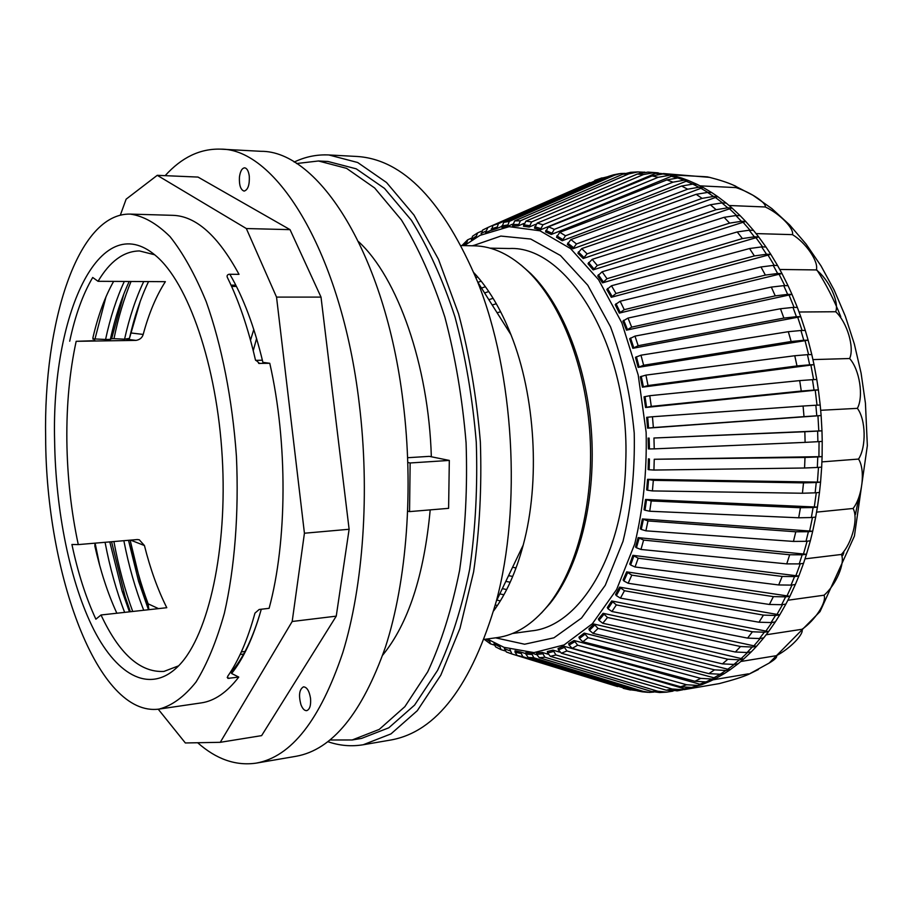 <?xml version="1.0" encoding="UTF-8"?>
<svg xmlns="http://www.w3.org/2000/svg" width="913" height="913" viewBox="0 0 913 913"><rect width="100%" height="100%" fill="white"/><g stroke="black" fill="none" stroke-linecap="round" stroke-linejoin="round"><path stroke-width="1.37" d="M123.848 540.69C128.79 566.117 135.421 589.307 143.74 610.249M113.897 541.546C118.61 566.79 124.876 590.106 132.716 611.47M131.038 281.489C123.974 298.54 118.291 317.598 113.977 338.677L124.567 339.191C129.372 317.507 135.763 298.289 143.718 281.558M231.103 672.322C243.052 658.57 252.992 637.959 260.924 610.477C253.152 637.731 243.383 658.73 231.617 673.497L231.103 672.322M105.063 542.299C109.937 567.897 116.453 591.259 124.647 612.372M95.169 543.429L99.643 565.238M105.999 296.759L94.986 338.951L105.566 339.476C110.268 317.644 116.51 298.3 124.316 281.455M158.463 608.617L148.123 603.813C140.796 584.16 134.804 562.944 130.148 540.154L141.31 586.249L149.116 609.656M148.123 603.813L148.648 608.161M111.569 541.74L125.07 596.292L130.354 611.733M123.826 293.997L111.626 338.712L113.977 338.677M98.558 561.221L94.849 544.125M92.829 338.985L94.986 338.951M129.441 611.836L122.08 590.962L109.788 541.9M111.626 338.712L110.347 339.408C115.095 317.61 121.383 298.3 129.201 281.478M148.477 609.724L138.593 581.307L128.505 540.291M140.305 301.142L129.452 338.381C134.291 317.028 140.648 298.095 148.545 281.581M261.289 609.233L260.924 610.477M129.452 338.381L124.567 339.191M229.836 274.265C243.326 297.33 254.35 326.694 262.898 362.358L269.78 363.294L258.653 363.408M110.347 339.408L105.566 339.476M239.446 177.042C240.267 171.222 241.991 168.152 244.65 167.832C247.001 168.243 248.541 170.993 249.283 176.106C249.683 184.905 247.971 189.904 244.125 191.102C240.61 189.87 239.058 185.191 239.446 177.042M300.982 704.779C298.448 695.341 299.281 689.349 303.493 686.838C306.951 687.112 309.29 690.958 310.534 698.377C311.048 705.418 309.769 709.515 306.7 710.645C304.497 710.782 302.591 708.83 300.982 704.779M133.401 323.761L133.994 320.589M158.223 709.196L185.35 742.965L220.273 742.315L292.183 621.491L336.246 616.149L349.12 529.266L321.011 297.102L290.037 229.642L198.03 177.076L157.253 175.319L126.131 199.171L120.311 215.194M292.183 621.491L304.428 533.226L349.12 529.266M304.428 533.226L276.536 297.102L321.011 297.102M276.536 297.102L246.339 228.547L290.037 229.642M246.339 228.547L157.253 175.319M220.273 742.315L261.62 735.627L336.246 616.149M165.15 175.661C181.653 157.39 200.107 148.557 220.478 149.139C276.068 148.226 341.519 252.764 359.208 403.363C370.039 491.947 363.34 585.804 342.774 652.692C320.109 720.026 291.27 756.843 256.245 763.12C235.874 766.087 216.347 759.296 197.665 742.737M256.245 763.12L296.132 756.272C332.252 749.79 362.039 713.327 385.503 646.906C406.81 580.953 413.92 488.66 403.032 401.583C385.252 253.563 318.26 150.588 260.89 151.307L220.478 149.139M259.669 363.545L255.4 359.756C248.085 328.018 238.818 300.765 227.634 277.986C226.584 276.023 227.063 274.779 229.072 274.265L239.012 274.345C218.002 235.668 195.93 215.993 172.785 215.331L130.319 214.099C77.765 212.718 43.356 322.323 45.65 437.966C45.958 573.124 97.68 717.629 159.147 709.07C172.032 705.681 184.3 696.687 195.987 682.079C207.046 664.242 216.507 641.303 224.358 613.285C234.698 568.148 239.012 513.289 236.421 456.249C232.37 399.289 221.711 345.297 206.212 301.667C195.142 274.745 183.091 253.061 170.035 236.627C156.739 223.48 143.501 215.97 130.319 214.099M159.147 709.07L201.191 702.907C214.452 701.024 226.972 692.408 238.761 677.081L227.873 678.37L227.679 676.328C238.567 660.795 247.663 639.728 254.955 613.137L259.155 609.485L269.107 608.332C287.264 541.455 287.846 442.771 269.78 363.294M238.761 677.081L231.617 673.497M78.278 544.593L137.258 539.549L139.255 539.766L144.437 545.54C150.268 568.879 157.721 589.604 166.782 607.704L101.023 614.985L95.876 619.185C85.902 597.684 77.913 572.782 71.922 544.479L78.278 544.593C71.123 511.189 67.311 476.552 66.854 440.694C66.489 404.824 69.593 371.694 76.167 341.314L94.347 340.709M318.454 160.985L327.95 161.475L356.218 168.825L384.476 188.386L411.352 220.216C428.151 247.286 442.691 279.504 454.971 316.868C465.516 356.538 472.614 398.33 476.278 442.269C477.739 486.332 475.547 528.673 469.67 569.29C461.818 607.841 451.125 641.519 437.578 670.359L414.582 705.098L388.79 727.809L361.559 738.4L352.19 739.975L379.249 729.407L404.881 706.651L427.729 671.808C441.184 642.889 451.809 609.074 459.593 570.397C465.413 529.62 467.582 487.108 466.087 442.862C462.435 398.753 455.347 356.778 444.825 316.959C432.602 279.435 418.131 247.092 401.4 219.919L374.661 187.975L346.563 168.346L318.454 160.985L296.531 163.541M330.107 739.987L352.19 739.975M382.741 655.089C408.294 623.636 424.111 575.224 430.194 509.876M431.335 456.774C428.676 364.926 397.429 277.381 358.661 241.751M407.7 457.71L429.315 456.363L449.322 460.426L448.603 508.336L409.549 511.611L407.769 511.143M95.397 543.132L94.804 545.86C100.43 570.876 107.7 593.176 116.636 612.76L117.092 613.205M95.135 340.823L92.875 337.89C98.045 315.567 104.961 296.736 113.623 281.398M126.53 339.168L135.991 340.389L76.167 341.314M235.794 285.176L231.023 285.153M409.549 511.611L410.142 462.971L407.871 462.48M410.142 462.971L449.322 460.426M256.587 338.54L253.243 350.672M240.13 654.507L243.645 654.05M255.594 360.373L262.385 360.213M69.708 341.211C75.197 315.43 82.866 294.191 92.704 277.484L98.056 281.307L165.367 281.672C156.249 295.823 148.853 313.41 143.193 334.443L131.13 332.983M135.991 340.389C139.792 339.75 142.2 337.764 143.193 334.443M236.444 286.442L231.594 286.42M241.329 651.916L245.072 651.437M101.023 614.985C119.192 653.868 140.168 672.676 163.918 671.432L178.617 665.839M253.791 329.502L250.516 340.172M154.674 254.773L139.427 250.938C123.643 251.235 109.857 261.358 98.056 281.307M512.444 633.496L531.56 630.872C579.572 626.409 623.944 554.522 625.747 461.887C630.381 348.401 568.206 245.255 509.283 248.519L489.996 248.142M541.352 613.114L550.014 603.459C578.534 568.057 595.561 502.835 591.67 435.547C587.721 368.27 563.23 305.456 530.795 273.615L521.072 265.032M484.187 639.397L497.163 637.616C515.525 635.106 532.45 624.424 547.926 605.57C576.742 569.803 593.964 503.782 590.026 435.649C586.02 367.517 561.255 303.926 528.479 271.754C510.915 254.83 492.872 246.19 474.338 245.825L461.248 245.551M493.705 610.797C506.201 593.792 516.039 571.88 523.217 545.072C540.416 481.596 535.417 395.763 510.96 334.717C500.723 308.925 488.409 288.303 474.018 272.861M327.915 741.71C339.533 745.704 351.288 746.72 363.191 744.757L390.901 739.998C436.528 731.804 471.667 685.526 496.33 601.165C521.859 506.487 514.087 373.2 477.739 282.117C443.444 201.191 403.169 159.307 356.915 156.465L328.828 154.959C316.777 154.388 305.227 156.762 294.146 162.08M363.191 744.757L390.969 733.904L417.309 710.679L440.796 675.186L460.004 628.315L473.607 571.892C479.61 530.373 481.87 487.086 480.364 442.029C476.62 397.109 469.362 354.381 458.577 313.832L438.502 259.383L413.988 215.057L386.541 182.52L357.691 162.514L328.828 154.959M54.609 440.58C55.556 510.664 70.016 582.836 93.993 630.05C117.96 676.761 151.398 694.622 179.541 664.869C208.598 634.318 227.657 549.17 222.236 457.071C216.929 364.972 188.112 282.596 155.701 255.64C98.798 207.046 51.311 316.982 54.609 440.58M473.379 245.392L472.466 245.791M477.704 276.981L475.97 277.62M485.396 286.739L481.493 288.063M493.111 298.334L488.832 299.669M500.644 311.755L497.094 312.76M512.718 576.434L508.564 575.647M506.669 589.558L502.344 588.634M500.335 600.902L496.855 600.081M494.161 645.012L490.441 643.848L489.3 640.218M484.289 639.385L490.155 643.676M504.992 650.878L501.054 649.668L499.502 645.48M499.422 646.609L494.081 643.87L495.588 646.872L500.746 649.52M494.081 643.87L494.15 642.9M509.922 650.752L504.444 648.789L506.373 651.985L511.885 653.97L509.956 649.394M506.373 651.985L507.354 652.361M511.885 653.97L617.599 686.587M504.444 648.789L504.467 647.522M520.638 653.388L515.058 652.213L517.192 655.5L522.784 656.675L520.593 651.996L525.797 653.617M522.784 656.675L629.091 689.623L517.192 655.5M515.058 652.213L515.012 650.832L520.593 651.996M623.259 688.334L630.461 690M636.395 690.582L629.091 689.623M531.48 654.438L525.842 654.096L528.171 657.428L533.82 657.782L531.355 653.012L536.776 654.689M533.82 657.782L643.368 691.403L637.445 690.901L528.171 657.428M525.842 654.096L525.728 652.681L531.355 653.012M637.445 690.901L642.341 691.837M653.868 692.065L649.383 692.396L643.368 691.403M542.368 653.845L536.718 654.359L539.252 657.725L544.913 657.223L542.185 652.418L547.994 654.176M536.718 654.359L536.524 652.932L542.185 652.418M544.913 657.223L657.782 691.232L651.814 691.54L659.574 692.522M672.219 691.255L666.661 692.134L657.782 691.232M669.275 690.879L672.972 691.187M553.232 651.574L547.606 652.966L550.345 656.333L555.971 654.963L552.958 650.147L559.589 652.099M555.971 654.963L672.23 689.03L666.273 690.182L550.345 656.333M547.606 652.966L547.344 651.54L552.958 650.147M666.273 690.182L677.925 690.719L682.992 689.726L672.23 689.03M566.916 650.958L563.618 646.176L701.698 684.727L691.609 687.443L697.543 685.435L686.587 684.761L680.676 686.781L561.358 653.217L566.916 650.958L686.587 684.761M563.96 647.602L558.414 649.873L561.358 653.217M558.414 649.873L558.083 648.458L563.618 646.176M680.676 686.781L691.609 687.443M577.644 645.194L574.06 640.504L716.054 678.325L710.211 681.201L706.057 681.908L711.889 679.032L700.739 678.37L694.93 681.269L572.211 648.356L577.644 645.194L700.739 678.37M574.482 641.896L569.061 645.069L572.211 648.356M569.061 645.069L568.651 643.676L574.06 640.504M694.93 681.269L706.057 681.908M588.052 637.685L584.194 633.108L730.069 669.788L724.386 673.543L720.209 674.239L725.881 670.484L714.525 669.857L708.876 673.634L582.791 641.736L588.052 637.685L714.525 669.857M584.685 634.478L579.435 638.541L582.791 641.736M579.435 638.541L578.945 637.183L584.194 633.108M708.876 673.634L720.209 674.239L713.293 678.165M598.038 628.429L593.907 624.024L743.581 659.129L738.126 663.751L733.915 664.436L739.382 659.814L727.832 659.232L722.411 663.877L593.005 633.36L598.038 628.429L727.832 659.232M594.477 625.337L589.456 630.29L593.005 633.36M589.456 630.29L588.896 628.977L593.907 624.024M722.411 663.877L733.915 664.436M607.499 617.485L603.105 613.296L756.466 646.381L751.285 651.848L747.062 652.521L752.244 647.043L740.511 646.518L735.364 652.019L602.751 623.271L607.499 617.485L740.511 646.518M603.744 614.54L599.008 620.349L602.751 623.271M599.008 620.349L598.369 619.105L603.105 613.296M735.364 652.019L747.062 652.521M616.355 604.897L611.699 600.971L768.575 631.591L763.725 637.879L759.49 638.541L764.329 632.23L752.426 631.785L747.61 638.107L611.927 611.516L616.355 604.897L752.426 631.785M612.406 602.146L608.001 608.777L611.927 611.516M608.001 608.777L607.293 607.601L611.699 600.971M747.61 638.107L759.49 638.541M624.469 590.745L619.596 587.127L779.759 614.86L775.308 621.936L771.051 622.563L775.502 615.476L763.428 615.111L759 622.221L620.429 598.152L624.469 590.745L763.428 615.111M620.361 588.212L616.332 595.618L620.429 598.152M616.332 595.618L615.567 594.534L619.596 587.127M759 622.221L771.051 622.563M631.785 575.133L626.683 571.869L789.893 596.292L785.888 604.098L781.619 604.703L785.625 596.874L773.391 596.611L769.408 604.463L628.167 583.27L631.785 575.133L773.391 596.611M627.516 572.862L623.91 580.988L628.167 583.27M623.91 580.988L623.088 580.006L626.683 571.869M769.408 604.463L781.619 604.703M638.187 558.208L632.903 555.332L798.841 576.046L795.326 584.525L791.046 585.096L794.55 576.594L782.179 576.434L778.698 584.959L635.037 566.996L638.187 558.208L782.179 576.434M633.782 556.2L630.643 564.999L635.037 566.996M630.643 564.999L629.765 564.12L632.903 555.332M778.698 584.959L791.046 585.096M643.608 540.085L638.153 537.631L806.476 554.294L803.52 563.367L799.217 563.892L802.173 554.807L789.688 554.762L786.744 563.88L640.972 549.466L643.608 540.085L789.688 554.762M639.077 538.385L636.452 547.754L640.972 549.466M636.452 547.754L635.528 547.001L638.153 537.631M786.744 563.88L799.217 563.892M647.979 520.935L642.387 518.949L812.696 531.24L810.333 540.816L806.019 541.306L808.393 531.708L795.794 531.788L793.443 541.42L645.89 530.818L647.979 520.935L795.794 531.788M643.345 519.565L641.268 529.437L645.89 530.818M641.268 529.437L640.31 528.821L642.387 518.949M793.443 541.42L806.019 541.306M651.231 500.952L645.537 499.457L817.42 507.103L815.674 517.1L811.36 517.534L813.106 507.525L800.427 507.742L798.692 517.785L649.714 511.246L651.231 500.952L800.427 507.742M646.518 499.925L645.012 510.207L649.714 511.246M645.012 510.207L644.03 509.728L645.537 499.457M798.692 517.785L811.36 517.534M653.331 480.329L647.557 479.336L820.57 482.144L819.475 492.449L815.149 492.837L816.245 482.521L803.508 482.874L802.424 493.237L652.407 490.92L653.331 480.329L803.508 482.874M648.561 479.667L647.648 490.235L652.407 490.92M647.648 490.235L646.644 489.904L647.557 479.336M802.424 493.237L815.149 492.837M654.244 459.273L822.099 456.626L821.677 467.125L817.34 467.467L817.763 456.945L804.992 457.447L804.57 468.004L653.925 470.058L654.244 459.273L804.992 457.447M649.44 458.977L649.132 469.75L653.925 470.058M649.132 469.75L648.116 469.567L648.424 458.805M804.57 468.004L817.34 467.467M653.948 438.012L821.974 430.822L822.225 441.401L817.888 441.687L817.637 431.096L804.844 431.735L805.106 442.371L654.244 448.865L653.948 438.012L804.844 431.735M649.143 438.092L649.451 448.934L654.244 448.865M649.451 448.934L648.424 448.911L648.127 438.069M805.106 442.371L817.888 441.687M652.453 416.75L646.666 417.332L647.568 428.151L653.366 427.581L652.453 416.75L803.075 406.034L804.011 416.636L653.366 427.581M817.637 431.096L821.974 430.822L821.129 415.563L816.793 415.803L815.857 405.235L820.205 405.018L821.129 415.563L647.568 428.151M804.011 416.636L816.793 415.803M815.857 405.235L803.075 406.034M649.759 395.706L644.042 396.824L645.548 407.495L651.277 406.399L649.759 395.706L799.697 380.607L801.283 391.061L651.277 406.399M820.205 405.018L818.379 389.897L814.042 390.079L812.456 379.671L816.793 379.5L818.379 389.897L645.548 407.495M801.283 391.061L814.042 390.079M812.456 379.671L799.697 380.607M645.925 375.117L640.298 376.749L642.398 387.169L648.025 385.548L645.925 375.117L794.767 355.739L796.992 365.93L648.025 385.548M816.793 379.5L814.031 364.675L809.683 364.812L807.457 354.666L811.794 354.552L814.031 364.675L642.398 387.169M796.992 365.93L809.683 364.812M807.457 354.666L794.767 355.739M640.972 355.191L635.482 357.314L638.13 367.38L643.631 365.257L640.972 355.191L788.318 331.704L791.16 341.519L643.631 365.257M811.794 354.552L808.119 340.184L803.782 340.264L800.941 330.495L805.277 330.426L808.119 340.184L638.13 367.38M791.16 341.519L803.782 340.264M800.941 330.495L788.318 331.704M634.98 336.11L629.65 338.712L632.823 348.31L638.164 345.719L634.98 336.11L780.478 308.742L783.879 318.078L638.164 345.719M805.277 330.426L800.747 316.674L796.41 316.708L792.986 307.407L797.323 307.384L800.747 316.674L632.823 348.31M783.879 318.078L796.41 316.708M792.986 307.407L780.478 308.742M628.007 318.078L622.871 321.114L626.523 330.164L631.682 327.128L628.007 318.078L771.314 287.093L775.251 295.869L631.682 327.128M797.323 307.384L791.993 294.385L787.657 294.385L783.708 285.643L788.033 285.666L791.993 294.385L626.523 330.164M775.251 295.869L787.657 294.385M783.708 285.643L771.314 287.093M620.144 301.244L615.225 304.68L619.322 313.102L624.264 309.667L620.144 301.244L760.963 266.973L765.379 275.087L624.264 309.667M788.033 285.666L781.973 273.546L777.648 273.501L773.22 265.409L777.545 265.478L781.973 273.546L619.322 313.102M765.379 275.087L777.648 273.501M773.22 265.409L760.963 266.973M611.482 285.758L606.803 289.569L611.299 297.284L616.001 293.484L611.482 285.758L749.55 248.53L754.389 255.937L616.001 293.484M777.545 265.478L770.823 254.339L766.509 254.248L761.659 246.887L765.961 246.989L770.823 254.339L611.299 297.284M754.389 255.937L766.509 254.248M761.659 246.887L749.55 248.53M602.124 271.766L597.695 275.886L602.534 282.847L606.985 278.716L602.124 271.766L737.213 231.948L742.417 238.567L606.985 278.716M765.961 246.989L758.68 236.924L754.378 236.809L749.162 230.224L753.453 230.35L758.68 236.924L602.534 282.847M742.417 238.567L754.378 236.809M749.162 230.224L737.213 231.948M592.172 259.349L588.006 263.754L593.13 269.894L597.319 265.478L592.172 259.349L724.112 217.328L729.613 223.126L597.319 265.478M753.453 230.35L745.693 221.448L741.402 221.3L735.878 215.536L740.158 215.685L745.693 221.448L593.13 269.894M729.613 223.126L741.402 221.3M735.878 215.536L724.112 217.328M581.729 248.587L577.849 253.232L583.202 258.516L587.105 253.86L581.729 248.587L710.371 204.763L716.112 209.705L587.105 253.86M740.158 215.685L731.998 207.993L727.718 207.822L721.955 202.914L726.223 203.097L731.998 207.993L583.202 258.516M716.112 209.705L727.718 207.822M721.955 202.914L710.371 204.763M570.899 239.56L567.304 244.387L572.85 248.793L576.468 243.954L570.899 239.56L696.163 194.321L702.086 198.372L576.468 243.954M726.223 203.097L717.755 196.649L713.498 196.466L707.552 192.438L711.809 192.632L717.755 196.649L572.85 248.793M702.086 198.372L713.498 196.466M707.552 192.438L696.163 194.321M559.806 232.29L556.496 237.254L562.168 240.758L565.489 235.782L559.806 232.29L681.612 186.035L687.66 189.196L565.489 235.782M711.809 192.632L703.113 187.462L698.867 187.256L692.807 184.118L697.041 184.323L703.113 187.462L562.168 240.758M687.66 189.196L698.867 187.256M692.807 184.118L681.612 186.035M548.53 226.801L545.518 231.856L551.269 234.458L554.294 229.38L548.53 226.801L666.878 179.895L672.984 182.166L554.294 229.38M697.041 184.323L688.219 180.443L683.997 180.226L677.868 177.967L682.091 178.183L688.219 180.443L551.269 234.458M672.984 182.166L683.997 180.226M677.868 177.967L666.878 179.895M537.198 223.092L534.47 228.193L540.234 229.893L542.984 224.769L537.198 223.092L652.087 175.912L658.193 177.305L542.984 224.769M682.091 178.183L673.223 175.57L662.884 173.972L673.223 175.57L540.234 229.893M658.193 177.305L669.012 175.353M662.884 173.972L652.087 175.912M525.888 221.14L523.446 226.241L529.186 227.052L531.64 221.916L525.888 221.14L637.365 174.029L643.437 174.554L531.64 221.916M667.083 174.2L647.968 172.101L658.239 172.842L655.602 173.322L575.875 207.205M535.646 224.301L529.186 227.052M643.437 174.554L654.05 172.614M647.968 172.101L637.365 174.029M514.692 220.912L512.524 225.979L518.207 225.91L520.387 220.809L514.692 220.912L622.837 174.2L628.806 173.881L520.387 220.809M643.403 172.192L639.522 173.23M523.822 223.48L518.207 225.91M643.186 172.18L637.742 171.941L628.806 173.881M630.655 172.306L622.837 174.2M503.714 222.361L501.808 227.36L507.377 226.447L509.283 221.414L503.714 222.361L608.606 176.346L614.438 175.228L509.283 221.414M512.581 224.153L507.377 226.447M625.063 173.367L620.52 173.516L614.438 175.228M613.582 174.817L608.606 176.346M493.009 225.42L491.354 230.327L496.775 228.581L498.418 223.662L493.009 225.42L600.434 178.503L498.418 223.662M501.773 226.367L496.775 228.581M600.434 178.503L607.841 176.688M601.998 177.875L594.774 180.397M481.071 233.454L486.298 230.921L487.884 227.497L482.657 230.042L481.242 234.721M589.935 182.543L487.884 227.497M486.298 230.921L486.481 232.279L485.579 232.678M491.342 230.122L486.481 232.279M477.316 233.077L472.489 236.25L471.496 240.404M471.313 239.423L476.324 236.147L477.613 232.906L481.425 231.217M476.324 236.147L476.529 237.277M467.41 240.039L461.932 245.574M463.359 245.597L466.771 242.79L467.707 239.799L471.268 238.213M466.771 242.79L466.965 243.6M817.763 456.945L822.099 456.626L822.225 441.401M816.245 482.521L820.57 482.144L821.677 467.125M813.106 507.525L817.42 507.103L819.475 492.449M808.393 531.708L812.696 531.24L815.674 517.1M802.173 554.807L806.476 554.294L810.333 540.816M794.55 576.594L798.841 576.046L803.52 563.367M785.625 596.874L789.893 596.292L795.326 584.525M775.502 615.476L779.759 614.86L785.888 604.098M764.329 632.23L768.575 631.591L775.308 621.936M752.244 647.043L756.466 646.381L763.725 637.879M739.382 659.814L743.581 659.129L751.285 651.848M725.881 670.484L730.069 669.788L738.126 663.751M711.889 679.032L716.054 678.325L724.386 673.543M697.543 685.435L701.698 684.727L710.211 681.201M682.992 689.726L676.83 690.901M651.814 691.54L539.252 657.725M607.442 666.182L684.453 688.836L687.124 689.018L695.752 686.736M495.314 604.999L497.414 605.49M499.81 593.895L503.908 594.762M505.813 581.387L510.207 582.209M512.558 567.304L515.149 567.703L515.674 568.947M492.21 305.022L496.295 303.732M484.598 292.97L488.752 291.544M477.887 282.345L481.151 281.147M663.352 173.538L709.572 177.362C719.615 179.941 727.57 182.543 733.401 185.168C736.506 186.366 737.373 187.176 735.981 187.599C750.532 192.289 766.543 202.766 765.288 206.977C779.44 213.459 794.287 228.41 792.473 234.641C805.951 242.755 818.972 261.826 816.325 269.928C828.867 279.424 839.435 302.009 835.715 311.744C847.07 322.255 854.659 347.522 849.638 358.524C859.624 369.605 863.824 396.516 857.375 408.351C865.866 419.512 866.471 446.914 858.54 459.068C865.501 469.807 862.488 496.489 853.084 508.473C858.562 518.299 852.126 543.144 841.364 554.465C845.495 562.956 836 584.982 824.04 595.208C827.03 602.044 814.967 620.475 802.048 629.274C804.113 634.227 790.099 648.515 776.461 655.671C777.499 657.04 775.069 659.506 769.168 663.066L748.683 674.308C742.874 676.898 733.093 679.991 719.341 683.586L719.387 683.575M670.153 174.84L705.738 176.734M842.79 555.412L843.863 552.639M855.435 514.441L858.597 498.863M840.77 316.663C834.003 299.658 826.071 284.126 816.975 270.043M700.088 185.853L735.981 187.599M729.122 205.505L765.288 206.977M756.09 233.591L792.473 234.641M779.782 269.472L816.325 269.928M799.058 312.006L835.715 311.744M812.947 359.596L849.638 358.524M820.696 410.291L857.375 408.351M821.917 461.887L858.54 459.068M816.587 512.125L853.084 508.473M805.026 558.859L841.364 554.465M787.919 600.229L824.04 595.208M766.167 634.775L802.048 629.274M740.865 661.48L776.461 655.671M713.144 679.808L748.42 673.828M684.122 689.635L719.067 683.632M232.062 669.617L233.511 669.423M229.083 678.427L227.211 677.469M130.605 540.119L144.437 545.54M234.002 668.795L232.427 669.012M489.197 641.006L486.275 639.111M647.671 417.207L648.584 428.026M645.035 396.539L646.541 407.221M641.268 376.316L643.357 386.735M636.418 356.732L639.066 366.798M630.541 337.993L633.713 347.602M623.705 320.269L627.368 329.319M616.001 303.721L620.098 312.143M607.51 288.497L612.007 296.223M598.335 274.733L603.173 281.683M588.577 262.51L593.701 268.65M578.34 251.92L583.704 257.204M567.715 243.018L573.261 247.423M556.827 235.851L562.499 239.354M545.769 230.43L551.52 233.02M534.641 226.744L540.416 228.444M523.537 224.803L529.289 225.591M512.558 224.541L518.23 224.472M501.762 225.945L507.331 225.02M491.24 228.935L496.661 227.189M487.257 638.974L503.93 647.317L533.968 652.601L564.131 644.909L592.411 623.693L616.652 589.467L634.729 543.977C643.197 508.929 647.009 471.736 646.142 432.374L638.21 375.038L621.844 322.86L598.608 279.766L570.568 248.587L540.005 230.806L509.157 226.664L479.93 235.406L464.34 245.62M684.453 688.836L688.973 687.74M698.981 684.556L705.247 682.034M727.25 669.64L734.303 664.379M740.717 658.981L747.679 652.418M753.556 646.244L760.255 638.415M765.619 631.476L771.93 622.426M776.769 614.769L782.567 604.566M786.858 596.223L792.062 584.959M795.771 576L800.279 563.766M803.372 554.282L807.115 541.181M809.569 531.263L812.479 517.42M814.27 507.16L816.29 492.735M817.409 482.235L818.493 467.376M818.927 456.751L819.052 441.618M818.801 430.982L817.945 415.769M817.021 405.178L815.218 390.136M813.609 379.625L810.87 364.949M808.598 354.632L804.992 340.492M802.071 330.472L797.631 317.016M794.093 307.407L788.912 294.751M784.781 285.655L778.926 273.934M774.247 265.432L767.81 254.75M762.629 246.909L755.713 237.357M750.052 230.247L742.76 221.893M736.665 215.559L729.11 208.461M722.594 202.948L714.925 197.128M707.963 192.449L700.328 187.941M692.83 184.118L685.492 180.922M677.149 177.944L670.53 176.061M660.441 173.984L655.602 173.322M641.622 172.648L640.812 172.671M495.531 637.833L524.61 644.224L553.94 637.81L581.547 618.021L605.262 585.313L622.986 541.409C631.305 507.445 635.049 471.336 634.227 433.07C630.609 394.964 622.689 359.539 610.477 326.763L587.778 285.221L560.422 255.492L530.715 239.035L500.826 236.068L472.694 245.791M125.07 596.28L122.08 590.939M141.321 586.237L138.582 581.296M530.795 273.615L528.479 271.754M550.014 603.459L547.926 605.57M510.96 334.717L477.739 282.117M523.217 545.072L496.33 601.165M648.082 692.328L642.307 691.826M666.604 692.145L659.494 692.533M630.575 172.306L637.685 171.941M613.536 174.828L619.322 173.71M644.863 172.158L643.014 172.192M706.742 176.745L709.572 177.362M733.401 185.168L753.042 195.314L771.873 208.609L789.631 224.918L806.076 244.068L820.981 265.831L834.117 289.969L845.301 316.138L854.34 344.007L861.096 373.166L865.433 403.181L867.35 445.624L854.42 536.068L820.034 611.596L769.168 663.066M758.395 669.514L748.683 674.308"/></g></svg>
